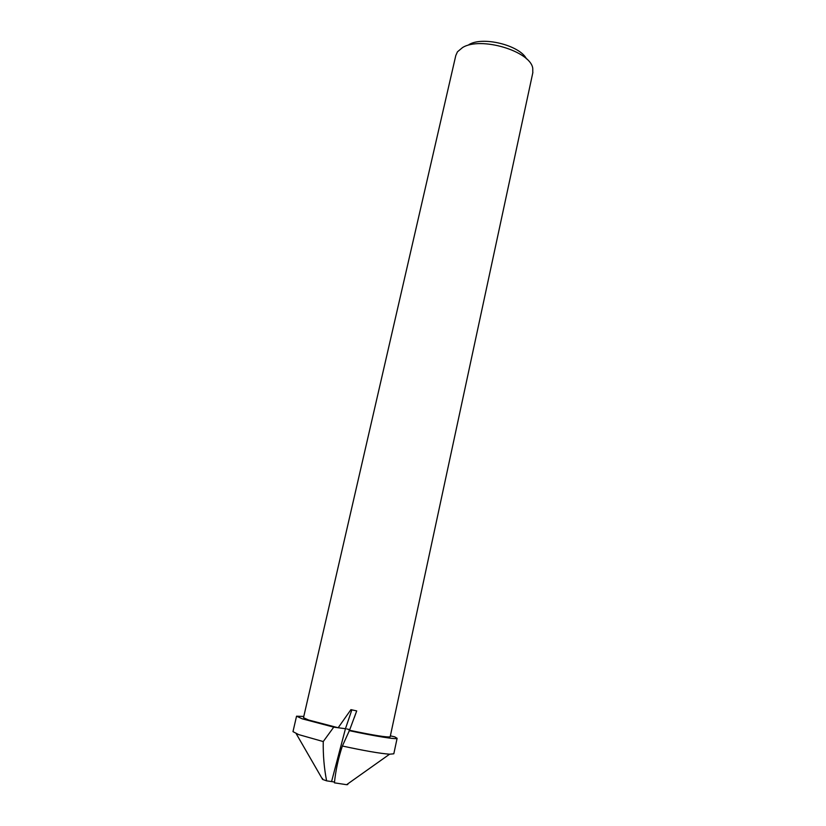 <?xml version="1.0" encoding="UTF-8"?>
<svg xmlns="http://www.w3.org/2000/svg" width="826" height="826" viewBox="0 0 826 826"><rect width="100%" height="100%" fill="white"/><g stroke="black" fill="none" stroke-linecap="round" stroke-linejoin="round"><path stroke-width="1.24" d="M526.461 58.832C519.781 45.265 482.725 36.055 468.972 44.604M532.791 72.884L532.76 68.362C530.612 51.16 480.567 36.168 462.539 47.567L457.459 51.811L455.797 55.528L303.503 717.691L308.511 719.993L338.164 727.747L350.926 709.648L356.708 710.918L349.532 730.267L342.377 746.023C338.34 758.154 335.686 770.421 334.416 782.831L346.61 784.7L389.593 754.2C380.115 753.498 364.38 750.772 342.377 746.023M390.202 736.689L390.182 736.751C387.745 737.597 374.188 735.439 349.532 730.267M334.509 782.015L326.611 780.838C324.143 768.304 323.028 755.212 323.245 741.562L333.735 727.148L345.444 728.718L338.164 727.747M349.253 729.513L346.744 728.945M323.245 741.562L298.609 734.572L292.982 731.63L296.534 716.256M333.735 727.148L302.233 718.827L296.555 716.183L303.792 716.452M326.611 780.838L322.594 779.424L322.543 778.422M393.826 753.725L397.12 738.299L394.766 736.854L390.378 735.873M397.12 738.299C397.161 739.735 375.252 736.276 349.068 730.597M393.806 753.797L389.593 754.2M347.787 784.545L346.61 784.7M331.608 781.437L345.454 728.718L351.855 709.854M354.261 717.711L356.687 711M390.182 736.751L532.873 72.471M322.594 779.424L296.193 733.674"/></g></svg>
